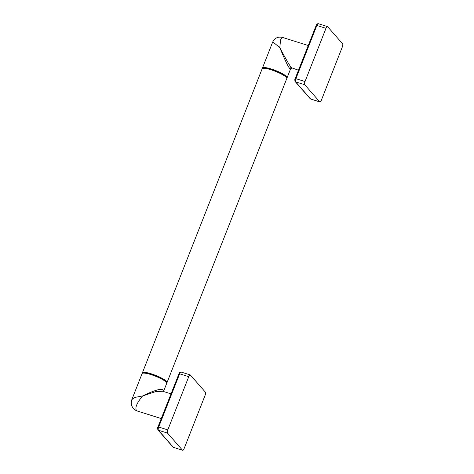 <?xml version="1.0" encoding="UTF-8"?>
<svg xmlns="http://www.w3.org/2000/svg" width="474" height="474" viewBox="0 0 474 474"><rect width="100%" height="100%" fill="white"/><g stroke="black" fill="none" stroke-linecap="round" stroke-linejoin="round"><path stroke-width="0.71" d="M157.996 427.038L157.961 426.95C157.469 427.672 157.475 428.674 157.984 429.954L172.969 447.053A1.061 0.978 -41.2 0 0 173.383 447.32L182.502 450.193L167.523 433.094A2.648 0.901 107.5 0 1 167.796 429.894L188.759 376.676A2.648 0.901 107.5 0 1 190.24 374.922L181.115 372.054C179.101 372.428 180.256 371.764 178.923 373.725L179.64 373.802A2.648 0.901 -72.5 0 1 181.115 372.054M182.502 450.193A2.648 0.901 107.5 0 0 182.662 450.3A2.648 0.901 107.5 0 0 184.137 448.552L205.1 395.328A2.648 0.901 107.5 0 0 205.372 392.134L190.394 375.035A2.648 0.901 107.5 0 0 190.24 374.922M170.996 393.864L162.73 391.263L156.017 391.506L142.567 395.986C136.862 402.947 134.829 407.776 136.453 410.472L137.342 411.041C136.796 411.148 135.463 410.283 133.336 408.452A7.945 7.317 138.8 0 1 133.33 408.452L133.336 408.452A7.945 7.317 138.8 0 0 136.453 410.472M163.5 391.506L166.712 383.342A13.242 2.524 -158.5 0 0 166.658 382.796A13.242 2.524 -158.5 0 0 166.273 382.228A13.242 2.524 -158.5 0 0 154.34 375.764A13.242 2.524 -158.5 0 0 142.484 373.269A13.242 2.524 -158.5 0 0 142.07 373.636L131.861 399.558L135.167 397.354L142.567 395.986C155.312 389.859 162.149 387.969 163.086 390.315L163.406 391.477M166.658 382.796L166.421 382.269A12.822 2.447 -158.5 0 0 166.042 381.718A12.822 2.447 -158.5 0 0 154.494 375.461A12.822 2.447 -158.5 0 0 143.018 373.05L142.484 373.269M166.7 382.891A13.242 2.524 -158.5 0 0 167.02 382.565A13.242 2.524 -158.5 0 0 166.575 381.452A13.242 2.524 -158.5 0 0 153.44 374.549A13.242 2.524 -158.5 0 0 142.378 372.86A13.242 2.524 -158.5 0 0 142.39 373.316M142.378 372.86L262.14 68.825A13.242 2.524 21.5 0 1 262.555 68.463A13.242 2.524 21.5 0 1 274.405 70.952A13.242 2.524 21.5 0 1 286.337 77.416A13.242 2.524 21.5 0 1 286.729 77.985A13.242 2.524 21.5 0 1 286.782 78.53L167.02 382.565M262.555 68.463L263.088 68.238A12.822 2.447 21.5 0 1 274.559 70.65A12.822 2.447 21.5 0 1 286.112 76.912A12.822 2.447 21.5 0 1 286.486 77.458L286.729 77.985M262.46 68.505A13.242 2.524 21.5 0 1 262.442 68.049A13.242 2.524 21.5 0 1 273.504 69.737A13.242 2.524 21.5 0 1 286.646 76.64A13.242 2.524 21.5 0 1 287.09 77.76A13.242 2.524 21.5 0 1 286.764 78.08M287.09 77.76L290.598 68.843L289.827 68.552C288.435 67.379 285.087 60.405 279.784 47.631C273.765 42.541 271.572 40.977 273.22 42.944M298.484 70.217L291.48 67.723C290.159 66.514 286.26 59.819 279.784 47.631L280.596 39.78L282.51 37.422C278.001 36.421 274.713 37.985 272.657 42.127L262.442 68.049M295.219 78.684L295.183 78.595C294.686 79.318 294.698 80.319 295.207 81.599L310.186 98.699A1.061 0.978 -41.2 0 0 310.6 98.965L319.725 101.839L304.746 84.739A2.648 0.901 107.5 0 1 305.019 81.54L325.982 28.322A2.648 0.901 107.5 0 1 327.457 26.574L318.332 23.7C316.324 24.079 317.479 23.41 316.146 25.371L316.857 25.448A2.648 0.901 -72.5 0 1 318.332 23.7M319.725 101.839A2.648 0.901 107.5 0 0 319.885 101.946A2.648 0.901 107.5 0 0 321.36 100.198L342.323 46.973A2.648 0.901 107.5 0 0 342.595 43.78L327.617 26.68A2.648 0.901 107.5 0 0 327.457 26.574M178.959 373.814L157.961 426.95L158.677 427.027L179.64 373.802L188.759 376.676M157.984 429.954A1.061 0.978 -41.2 0 0 158.405 430.22A2.648 0.901 -72.5 0 1 158.677 427.027L167.796 429.894M172.969 447.053L173.537 447.426A2.648 0.901 -72.5 0 1 173.383 447.32L158.405 430.22L167.523 433.094M163.163 391.4A1.315 1.209 138.8 0 1 163.086 390.315M291.48 67.723A1.315 1.209 -41.2 0 0 289.827 68.552M316.182 25.46L295.183 78.595L295.894 78.672L316.857 25.448L325.982 28.322M295.207 81.599A1.061 0.978 -41.2 0 0 295.622 81.866A2.648 0.901 -72.5 0 1 295.894 78.672L305.019 81.54M310.186 98.699L310.76 99.078A2.648 0.901 -72.5 0 1 310.6 98.965L295.622 81.866L304.746 84.739M182.662 450.3L173.537 447.426M161.261 418.572L137.342 411.041M131.861 399.558C130.569 403.398 131.719 405.857 131.956 406.289L133.33 408.452M308.213 45.51L282.51 37.422M319.885 101.946L310.76 99.078M290.598 68.843L292.002 68.173"/></g></svg>
